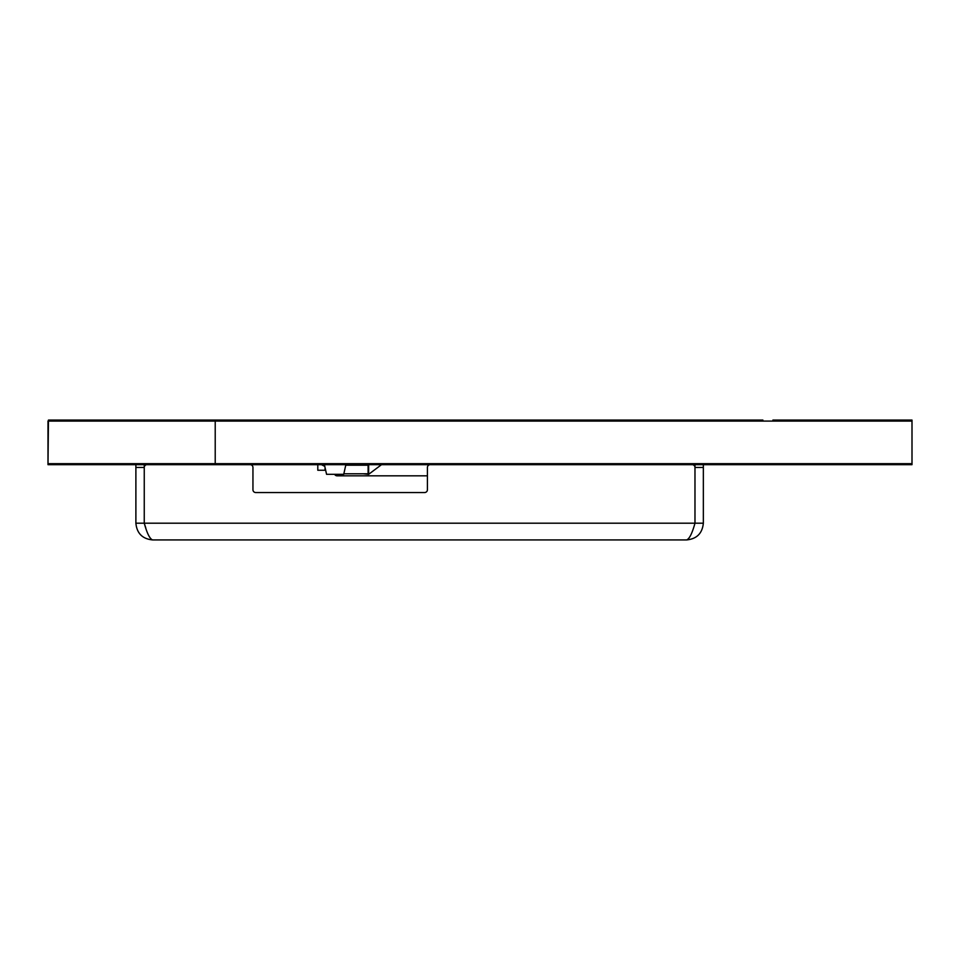 <?xml version="1.0" encoding="UTF-8"?>
<svg xmlns="http://www.w3.org/2000/svg" width="960" height="960" viewBox="0 0 960 960"><rect width="100%" height="100%" fill="white"/><g stroke="black" fill="none" stroke-linecap="round" stroke-linejoin="round"><path stroke-width="1.44" d="M889.704 463.668L889.704 464.676L48 464.676L48 463.668L912 463.668L912 421.08L48 421.08L48 463.668L48.444 421.08M69.24 463.668L69.24 464.676M70.464 463.668L70.464 464.676M73.416 463.668L73.416 464.676M236.46 463.668L236.46 464.676M237.528 463.668L237.528 464.676M237.6 463.668L237.6 464.676M237.804 463.668L237.804 464.676M454.632 463.668L454.632 464.676M454.836 463.668L454.836 464.676M454.92 463.668L454.92 464.676M535.74 463.668L535.74 464.676M535.824 463.668L535.824 464.676M536.016 463.668L536.016 464.676M672.036 463.668L672.036 464.676M672.228 463.668L672.228 464.676M672.312 463.668L672.312 464.676M753.132 463.668L753.132 464.676M753.216 463.668L753.216 464.676M753.42 463.668L753.42 464.676M889.428 463.668L889.428 464.676M889.62 463.668L889.62 464.676M889.704 464.676L912 464.676L912 420.072L772.92 420.072L772.92 421.08M215.22 421.08L215.22 463.668M762.888 421.08L762.888 420.072L69.24 420.072L69.24 421.08M70.464 420.072L70.464 421.08M73.416 420.072L73.416 421.08M236.46 420.072L236.46 421.08M237.684 420.072L237.684 421.08M240.648 420.072L240.648 421.08M248.736 420.072L248.736 421.08M249.912 420.072L249.912 421.08M254.244 420.072L254.244 421.08M258.576 420.072L258.576 421.08M259.752 420.072L259.752 421.08M747.228 420.072L747.228 421.08M750.18 420.072L750.18 421.08M751.404 420.072L751.404 421.08M758.712 420.072L758.712 421.08M761.664 420.072L761.664 421.08M69.24 420.072L48.444 420.072M345.756 465.204L368.1 465.204L368.1 473.784L343.848 473.784M368.1 473.784L368.1 465.204L363.276 464.676L368.64 464.676L368.64 474.324L363.276 473.784L368.1 473.784M381.504 464.676L368.64 464.676L368.64 474.324L381.504 464.676L375.072 469.5L381.504 464.676L368.64 464.676L381.504 464.676L375.072 469.5M343.728 474.324L345.864 464.676L321.456 464.676L324.792 466.356L321.456 464.676L324.42 464.676L326.568 474.324L343.728 474.324L326.568 474.324M324.42 464.676L321.456 464.676M325.032 467.436L325.032 470.244L317.796 470.244L317.796 464.676M144.252 464.676L144.252 523.2L135.888 523.2L135.888 464.676M692.184 464.676A2.784 2.784 0 0 1 694.98 467.46L694.98 464.676M334.644 474.324A2.784 2.784 0 0 0 337.116 475.824L427.416 475.824M145.824 528.096L144.252 523.2C147.036 533.352 149.82 538.932 152.604 539.928C142.452 538.932 136.872 533.352 135.888 523.2M147.036 464.676A2.784 2.784 0 0 0 144.252 467.46L135.888 467.46M430.2 464.676A2.784 2.784 0 0 0 427.416 467.46L427.416 489.756A2.784 2.784 0 0 1 424.632 492.54L255.732 492.54A2.784 2.784 0 0 1 252.948 489.756L252.948 467.46A2.784 2.784 0 0 0 250.152 464.676M703.344 464.676L703.344 467.46L694.98 467.46L694.98 523.2L144.252 523.2M703.344 523.2L694.98 523.2C692.184 533.352 689.4 538.932 686.616 539.928C696.768 538.932 702.348 533.352 703.344 523.2L703.344 467.46M686.616 539.928L152.604 539.928M321.6 464.676L324.804 466.368"/></g></svg>

